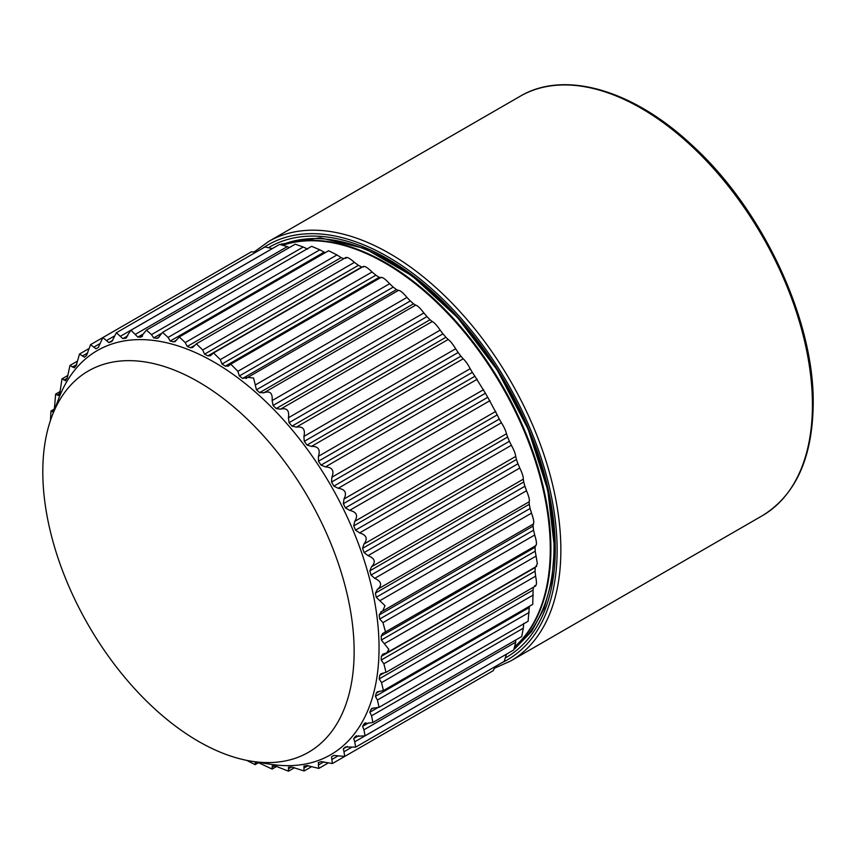 <?xml version="1.0" encoding="UTF-8"?>
<svg xmlns="http://www.w3.org/2000/svg" width="856" height="856" viewBox="0 0 856 856"><rect width="100%" height="100%" fill="white"/><g stroke="black" fill="none" stroke-linecap="round" stroke-linejoin="round"><path stroke-width="1.28" d="M272.24 248.55A234.234 135.237 60 0 1 272.508 248.39L275.953 246.517M510.112 652.047L506.752 654.102A234.234 135.237 60 0 1 506.474 654.262M515.494 646.162A233.356 134.734 -120 0 0 550.9 548.675A233.356 134.734 -120 0 0 457.917 323.557A233.356 134.734 -120 0 0 283.764 244.784M515.291 647.157A233.356 134.734 -120 0 0 554.014 546.877A233.356 134.734 -120 0 0 389.009 261.069A233.356 134.734 -120 0 0 282.801 244.463M554.014 546.877L554.014 546.16A232.479 134.221 -120 0 0 538.114 455.542M460.164 320.508A232.479 134.221 -120 0 0 389.63 261.433A232.479 134.221 -120 0 0 389.32 261.251M380.813 611.88L382.653 611.045L385.018 605.663L376.244 597.306A235.561 135.997 60 0 0 375.388 593.122L377.432 589.377C382.386 585.183 381.487 581.502 374.757 578.346L371.023 575.082A235.561 135.997 60 0 0 369.835 570.834L371.536 566.79C376.062 562.039 374.896 558.326 368.026 555.651L364.089 552.612A235.561 135.997 60 0 0 362.591 548.343L363.939 544.042C368.016 538.777 366.571 535.064 359.616 532.913L355.518 530.132A235.561 135.997 60 0 0 353.721 525.884L354.726 521.368C358.322 515.633 356.631 511.963 349.644 510.369L345.417 507.886A235.561 135.997 60 0 0 343.331 503.724L343.984 499.027C347.097 492.863 345.171 489.279 338.206 488.284L333.872 486.133A235.561 135.997 60 0 0 331.54 482.089L331.839 477.263C334.461 470.725 332.321 467.269 325.43 466.884L321.032 465.108A235.561 135.997 60 0 0 318.464 461.213L318.432 456.312C320.551 449.464 318.218 446.169 311.445 446.415L307.036 445.024A235.561 135.997 60 0 0 304.265 441.343L303.901 436.4C305.517 429.305 303.024 426.202 296.422 427.101L292.024 426.117A235.561 135.997 60 0 0 289.082 422.682L288.408 417.76C289.521 410.473 286.899 407.595 280.522 409.147L276.167 408.59A235.561 135.997 60 0 0 273.085 405.444L272.122 400.576C272.754 393.161 270.014 390.561 263.905 392.744L259.636 392.637A235.561 135.997 60 0 0 256.447 389.812L253.59 378.031L247.759 377.389L242.623 378.438A235.561 135.997 60 0 0 239.359 375.955L237.882 371.333L230.767 364.164L228.317 366.111L225.299 366.133A235.561 135.997 60 0 0 222.004 364.025L220.313 359.606L372.071 271.994L375.87 275.193A235.561 135.997 60 0 1 379.176 277.301L381.048 277.719C382.129 276.788 384.997 278.789 389.64 283.721L393.225 287.113A235.561 135.997 60 0 1 396.489 289.596L398.522 290.473C399.955 290.173 402.769 292.485 406.975 297.428L410.313 300.97A235.561 135.997 60 0 1 413.512 303.805L415.663 305.132C417.407 305.464 420.146 308.064 423.88 312.954L426.951 316.602A235.561 135.997 60 0 1 430.033 319.759L432.269 321.524C434.292 322.498 436.913 325.376 440.166 330.138L442.948 333.851A235.561 135.997 60 0 1 445.89 337.285L448.18 339.479C450.417 341.105 452.91 344.208 455.66 348.788L458.131 352.512A235.561 135.997 60 0 1 460.903 356.192L463.203 358.803C465.611 361.072 467.943 364.367 470.19 368.701L472.341 372.381A235.561 135.997 60 0 1 474.909 376.265L485.406 393.246A235.561 135.997 60 0 1 487.749 397.302L497.208 414.882A235.561 135.997 60 0 1 499.283 419.055L501.402 422.757C504.024 426.866 505.714 430.536 506.474 433.757L507.587 437.052A235.561 135.997 60 0 1 509.395 441.289L511.374 445.291C513.964 449.967 515.408 453.68 515.697 456.43L516.457 459.501A235.561 135.997 60 0 1 517.955 463.77L519.785 468.039C522.288 473.229 523.455 476.942 523.294 479.178L523.712 482.003A235.561 135.997 60 0 1 524.889 486.251L526.515 490.734C528.88 496.405 529.778 500.086 529.19 501.766L377.111 589.549M529.19 501.766L529.265 504.291A235.561 135.997 60 0 1 530.11 508.475L531.512 513.14C533.695 519.25 534.294 522.845 533.309 523.936L533.053 526.13A235.561 135.997 60 0 1 533.566 530.196L534.711 535C536.659 541.484 536.969 544.972 535.621 545.443L535.054 547.284A235.561 135.997 60 0 1 535.225 551.189L537.343 563.687L536.091 566.062M381.551 611.548L379.187 614.961A235.561 135.997 60 0 1 379.7 619.038L382.964 622.622L534.711 535M536.038 545.518L382.696 633.515L381.177 636.115A235.561 135.997 60 0 1 381.348 640.031L384.333 643.701L536.091 556.09M53.061 412.078L52.227 411.661L53.628 411.041A235.561 135.997 60 0 1 54.484 407.852L55.629 394.102L57.224 395.023L58.85 394.851A235.561 135.997 60 0 1 60.027 391.973L61.985 378.855L65.784 380.385A235.561 135.997 60 0 1 67.282 377.849L69.989 365.437L74.344 367.791A235.561 135.997 60 0 1 76.152 365.63L79.544 353.999L84.455 357.23A235.561 135.997 60 0 1 86.531 355.465L90.543 344.668L95.99 348.799M95.99 348.788A235.561 135.997 60 0 1 97.156 348.103A235.561 135.997 60 0 1 98.333 347.44L102.87 337.553L108.83 342.593A235.561 135.997 60 0 1 111.398 341.672L111.676 341.544M120.536 336.194L272.294 248.582L264.932 246.967L116.395 332.727L122.836 338.676A235.561 135.997 60 0 1 125.607 338.195L126.185 337.992M135.558 334.225L287.316 246.614L279.612 244.409L130.957 330.234L137.848 337.104A235.561 135.997 60 0 1 140.791 337.071L141.7 336.815M151.469 334.632L303.227 247.02L295.234 244.185L146.408 330.116L151.469 334.632L153.706 337.895A235.561 135.997 60 0 1 156.787 338.302L158.071 338.024L162.576 332.363L168.076 337.425L170.226 341.02A235.561 135.997 60 0 1 173.426 341.876L175.106 341.608L179.279 336.954L185.217 342.56L187.25 346.466A235.561 135.997 60 0 1 190.514 347.75L192.621 347.536L196.334 343.834L202.69 349.976L204.563 354.159A235.561 135.997 60 0 1 207.869 355.871L210.416 355.732L213.561 352.94L220.313 359.606M168.076 337.425L319.834 249.802L324.103 252.188A235.561 135.997 60 0 1 325.473 252.541M185.217 342.56L336.975 254.938L341.116 257.624A235.561 135.997 60 0 1 343.812 258.683M202.69 349.976L354.448 262.364L358.439 265.328A235.561 135.997 60 0 1 361.735 267.029L362.077 267.2M535.246 567.132L535.225 567.507A235.561 135.997 60 0 1 535.054 571.22L535.621 576.163C536.969 583.225 536.659 586.36 534.711 585.558M536.744 566.265L386.73 652.882L382.739 654.209L381.348 656.349A235.561 135.997 60 0 1 381.177 660.062L383.863 663.775L535.621 576.163M533.491 587.205A235.561 135.997 60 0 1 533.053 590.073L532.764 604.357L383.435 690.567L381.551 682.617L533.309 595.006M535.653 585.953L386.002 672.356L380.941 673.726L379.7 675.438A235.561 135.997 60 0 1 379.187 678.904L381.551 682.617M529.639 606.155A235.561 135.997 60 0 1 529.265 607.535L528.109 621.274L379.058 707.334L377.432 700.026L529.19 612.415M383.435 690.567L377.314 691.851L376.244 693.178A235.561 135.997 60 0 1 375.388 696.367L377.432 700.026M379.058 707.334L371.9 708.394L371.023 709.367A235.561 135.997 60 0 1 369.835 712.245L371.536 715.809L523.294 628.197L523.712 623.414M523.294 628.197L521.753 636.532L372.927 722.453L364.089 723.834A235.561 135.997 60 0 1 362.591 726.37L363.939 729.793L515.697 642.171L515.761 639.988M515.697 642.171L513.75 649.95L365.095 735.775L355.518 736.428A235.561 135.997 60 0 1 353.721 738.589L354.726 741.82L506.474 654.145M506.474 654.198L504.195 661.378L355.657 747.138L345.417 746.988A235.561 135.997 60 0 1 343.331 748.754L343.984 751.761L351.442 747.448M318.218 762.664L318.464 762.546A235.561 135.997 60 0 0 321.032 761.626L332.385 763.552L331.839 759.507L338.206 755.837L333.872 755.42A235.561 135.997 60 0 1 332.716 756.105A235.561 135.997 60 0 1 331.54 756.779L331.518 756.79M327.559 763.359L318.807 768.421L307.036 765.542A235.561 135.997 60 0 1 304.265 766.013L303.773 766.173M311.402 766.773L304.126 770.967L292.024 767.115A235.561 135.997 60 0 1 289.082 767.147L288.354 767.297M294.496 767.736L288.504 771.192L276.167 766.323A235.561 135.997 60 0 1 273.085 765.917L272.133 766.002M276.702 766.43L272.122 769.073L259.636 763.199A235.561 135.997 60 0 1 256.447 762.343L255.216 763.242L256.672 762.407M146.408 330.116L140.791 337.071L142.567 336.055M130.957 330.234L125.607 338.195L126.742 337.542M116.395 332.727L111.954 341.351M65.291 380.931L65.784 380.385M58.294 395.633L58.85 394.851M53.682 410.816L52.227 411.661L50.975 411.019L50.45 420.489M47.636 430.076L47.401 431.017M58.871 398.2A233.356 134.734 60 0 1 242.537 381.412A233.356 134.734 60 0 1 379.048 647.896A233.356 134.734 -120 0 1 270.186 764.215L251.439 761.219A220.153 127.105 -120 0 0 354.138 651.491A220.153 127.105 60 0 0 225.363 400.094A220.153 127.105 60 0 0 52.088 415.93L58.871 398.2M386.73 652.882L388.87 649.415L384.333 643.701M385.607 632.37L382.964 622.622M415.663 305.132L263.605 392.936M246.111 378.555L246.763 378.095M256.179 252.017L251.354 251.825L102.87 337.553M287.316 246.614L289.242 247.651M303.227 247.02L307.572 249.053M319.834 249.802L311.627 246.303L162.576 332.363M336.975 254.938L328.597 250.744L179.279 336.954M354.448 262.364C349.002 257.667 346.134 256.361 345.856 258.448M372.071 271.994C367.01 267.147 364.121 265.478 363.425 267.008M236.042 757.742L236.973 758.009M258.266 762.835L255.142 764.643L246.678 760.363M255.142 764.643L255.27 762.311M272.122 769.073L272.122 767.233L274.145 766.067M273.075 765.917L272.122 767.233M288.504 771.192L288.408 768.859L291.415 767.126M289.071 767.147L288.408 768.859M304.126 770.967L303.901 768.1L308.288 765.574M304.265 766.013L303.901 768.1M318.807 768.421L318.432 764.975L323.868 761.84M318.464 762.546L318.432 764.975M331.54 756.779L331.839 759.507M338.206 755.837L344.711 756.437L343.984 751.761M355.657 747.138L354.726 741.82M355.989 736.032L356.652 735.764M365.095 735.775L363.939 729.793M364.774 723.181L365.854 722.817M372.927 722.453L371.536 715.809M386.002 672.356L383.863 663.775M344.711 756.437L493.195 670.708L495.442 666.439M332.385 763.552L480.89 677.813M283.978 244.87A233.356 134.734 60 0 1 457.778 324.467A233.356 134.734 60 0 1 550.28 549.028A233.356 134.734 60 0 1 515.537 645.938M52.088 415.93A220.153 127.105 60 0 0 42.8 471.742A220.153 127.105 -120 0 0 251.439 761.219M262.578 248.326A239.519 138.287 60 0 1 448.929 305.271A239.519 138.287 60 0 1 557.128 550.108A239.519 138.287 60 0 1 501.83 662.747M269.287 247.202A236.877 136.767 60 0 1 451.84 310.621A236.877 136.767 60 0 1 555.266 549.028A236.877 136.767 60 0 1 506.164 657.494M268.549 241.531A242.162 139.817 60 0 1 455.157 306.405A242.162 139.817 60 0 1 560.862 550.108A242.162 139.817 60 0 1 510.711 660.971L762.268 515.729A242.162 139.817 60 0 0 812.43 404.877A242.162 139.817 60 0 0 706.724 161.174A242.162 139.817 60 0 0 520.106 96.289L268.549 241.531L254.639 251.611M225.299 366.133L379.176 277.301M222.004 364.025L375.87 275.193M242.623 378.438L396.499 289.596M239.359 375.955L393.225 287.113M259.636 392.637L413.512 303.805M256.447 389.812L410.313 300.97M276.167 408.59L430.033 319.759M273.075 405.444L426.951 316.602M292.024 426.117L445.89 337.285M289.071 422.682L442.948 333.851M307.036 445.024L460.903 356.192M304.265 441.343L458.131 352.512M321.032 465.108L474.909 376.265M318.464 461.213L472.341 372.381M333.872 486.133L487.749 397.302M331.54 482.089L485.406 393.246M345.417 507.886L499.283 419.055M343.331 503.724L497.208 414.882M355.518 530.132L509.395 441.289M353.721 525.884L507.587 437.052M364.089 552.612L517.955 463.77M362.591 548.343L516.457 459.501M371.023 575.082L524.889 486.251M369.835 570.834L523.712 482.003M376.244 597.306L530.121 508.475M375.388 593.122L529.265 504.291M379.7 619.038L533.566 530.196M379.187 614.961L533.053 526.13M381.348 640.031L535.225 551.189M381.177 636.115L535.043 547.284M108.83 342.593L112.767 340.314M122.836 338.676L127.779 335.82M137.848 337.104L143.733 333.712M156.787 338.302L159.248 336.879M153.706 337.885L161.163 333.583M173.426 341.876L176.604 340.035M170.226 341.02L324.103 252.188M190.514 347.75L194.558 345.417M187.25 346.466L341.116 257.624M207.869 355.871L361.735 267.029M204.563 354.159L358.439 265.328M381.177 660.062L535.043 571.22M381.348 656.349L535.225 567.507M379.187 678.904L533.053 590.073M379.7 675.438L383.745 673.094M375.388 696.367L529.265 607.535M376.244 693.178L379.422 691.338M369.835 712.245L377.303 707.933M371.023 709.367L373.484 707.944M362.591 726.37L368.476 722.978M353.721 738.589L358.675 735.732M343.331 748.754L347.269 746.486M106.561 340.528L114.019 336.215M93.775 347.161L100.141 343.491M82.337 356.043L87.772 352.907M72.364 367.064L76.74 364.538M63.965 380.107L66.961 378.373M57.224 395.023L59.246 393.856M379.754 600.752L531.512 513.14M374.757 578.346L526.515 490.734M371.536 566.79L523.294 479.178M368.026 555.651L519.785 468.039M363.939 544.042L515.697 456.43M359.616 532.913L511.374 445.291M354.726 521.368L506.474 433.757M349.644 510.369L501.402 422.757M343.984 499.027L495.742 411.415M338.206 488.284L489.964 400.661M331.839 477.263L483.597 389.651M325.43 466.884L477.177 379.272M318.432 456.312L470.19 368.701M311.445 446.415L463.203 358.803M303.901 436.4L455.66 348.788M296.422 427.101L448.18 339.479M288.408 417.76L440.166 330.138M280.522 409.147L432.269 321.524M272.122 400.576L423.88 312.954M255.216 385.04L406.975 297.428M237.882 371.333L389.64 283.721M495.025 667.969L510.711 660.971M520.106 96.289C564.457 69.796 633.108 89.827 692.119 145.285C762.568 209.281 814.302 319.598 813.2 403.797C812.59 457.874 795.62 495.185 762.268 515.729M281.046 244.153L320.08 237.786L365.009 248.572L412.111 275.846L457.425 317.448L497.186 369.974L528.141 429.145L547.776 490.146L554.485 547.958L551.874 580.261L544.138 608.402L531.597 631.493L514.691 648.837M389.63 261.433L389.009 261.069M97.156 348.103L98.515 347.322M332.716 756.105L334.075 755.324M363.575 266.334L213.561 352.94M345.985 257.442L196.334 343.834M102.848 337.574L90.543 344.668M88.296 348.948L79.544 353.999M77.265 361.232L69.989 365.437M67.977 375.388L61.985 378.855M60.209 391.46L55.629 394.102M54.099 409.221L50.975 411.019M533.534 523.926L382.653 611.045M398.639 290.28L247.759 377.389M381.198 277.312L230.767 364.164"/></g></svg>
